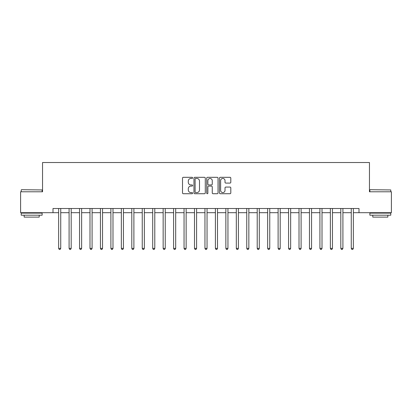 <?xml version="1.0" encoding="UTF-8"?>
<svg xmlns="http://www.w3.org/2000/svg" width="412" height="412" viewBox="0 0 412 412"><rect width="100%" height="100%" fill="white"/><g stroke="black" fill="none" stroke-linecap="round" stroke-linejoin="round"><path stroke-width="0.62" d="M192.625 177.886A0.577 0.577 0 0 0 192.049 177.309L183.33 177.309A0.819 0.819 0 0 0 182.511 178.128L182.511 192.904A0.819 0.819 0 0 0 183.33 193.722L192.049 193.722A0.577 0.577 0 0 0 192.625 193.151A0.577 0.577 0 0 0 192.049 192.574L190.921 192.574A2.627 2.627 0 0 1 188.294 189.947L188.294 188.717A2.627 2.627 0 0 1 190.921 186.09L192.049 186.09A0.577 0.577 0 0 0 192.625 185.518A0.577 0.577 0 0 0 192.049 184.942L190.921 184.942A2.627 2.627 0 0 1 188.294 182.315L188.294 181.084A2.627 2.627 0 0 1 190.921 178.458L192.049 178.458A0.577 0.577 0 0 0 192.625 177.886M229.984 183.093A0.819 0.819 0 0 0 230.802 182.274L230.802 178.128A0.819 0.819 0 0 0 229.984 177.309L220.302 177.309A0.819 0.819 0 0 0 219.478 178.128L219.478 192.904A0.819 0.819 0 0 0 220.302 193.722L229.984 193.722A0.819 0.819 0 0 0 230.802 192.904L230.802 187.898A0.819 0.819 0 0 0 229.984 187.074L225.838 187.074A0.819 0.819 0 0 0 225.019 187.898L225.019 190.38A2.194 2.194 0 0 1 222.825 192.574A2.194 2.194 0 0 1 220.626 190.38L220.626 180.652A2.194 2.194 0 0 1 222.825 178.458A2.194 2.194 0 0 1 225.019 180.652L225.019 182.274A0.819 0.819 0 0 0 225.838 183.093L229.984 183.093M52.999 212.69L20.6 212.69L20.6 191.786L42.549 191.786L42.549 162.524L369.451 162.524L369.451 191.786L391.4 191.786L391.4 212.69L359.001 212.69L359.001 208.508L52.999 208.508L52.999 212.69L58.643 212.69M205.284 178.128A0.819 0.819 0 0 0 204.46 177.309L194.778 177.309A0.819 0.819 0 0 0 193.959 178.128L193.959 192.904A0.819 0.819 0 0 0 194.778 193.722L204.46 193.722A0.819 0.819 0 0 0 205.284 192.904L205.284 178.128M207.54 177.309L217.222 177.309A0.819 0.819 0 0 1 218.041 178.128L218.041 192.904A0.819 0.819 0 0 1 217.222 193.722L213.076 193.722A0.819 0.819 0 0 1 212.257 192.904L212.257 186.909A0.819 0.819 0 0 0 211.438 186.09L208.688 186.09A0.819 0.819 0 0 0 207.869 186.909L207.869 193.151A0.577 0.577 0 0 1 207.293 193.722A0.577 0.577 0 0 1 206.716 193.151L206.716 178.128A0.819 0.819 0 0 1 207.54 177.309M60.734 212.69L69.092 212.69M71.183 212.69L79.542 212.69M81.633 212.69L89.996 212.69M92.082 212.69L100.446 212.69M102.537 212.69L110.895 212.69M112.986 212.69L121.349 212.69M123.435 212.69L131.799 212.69M133.89 212.69L142.248 212.69M144.339 212.69L152.703 212.69M154.788 212.69L163.152 212.69M165.243 212.69L173.601 212.69M175.692 212.69L184.051 212.69M186.142 212.69L194.505 212.69M196.596 212.69L204.955 212.69M207.045 212.69L215.404 212.69M217.495 212.69L225.858 212.69M227.949 212.69L236.308 212.69M238.399 212.69L246.757 212.69M248.848 212.69L257.212 212.69M259.297 212.69L267.661 212.69M269.752 212.69L278.11 212.69M280.201 212.69L288.565 212.69M290.651 212.69L299.014 212.69M301.105 212.69L309.464 212.69M311.554 212.69L319.918 212.69M322.004 212.69L330.367 212.69M332.458 212.69L340.817 212.69M342.908 212.69L351.266 212.69M353.357 212.69L359.001 212.69M195.679 178.458A0.577 0.577 0 0 0 195.108 179.035L195.108 191.997A0.577 0.577 0 0 0 195.679 192.574L196.869 192.574A2.627 2.627 0 0 0 199.496 189.947L199.496 181.084A2.627 2.627 0 0 0 196.869 178.458L195.679 178.458M212.257 180.693A2.194 2.194 0 0 0 210.063 178.499A2.194 2.194 0 0 0 207.869 180.693L207.869 184.123A0.819 0.819 0 0 0 208.688 184.942L211.438 184.942A0.819 0.819 0 0 0 212.257 184.123L212.257 180.693M60.837 208.508L60.791 208.616A0.834 0.834 0 0 0 60.734 208.925L60.734 248.39L58.643 248.39L58.643 208.925A0.834 0.834 0 0 0 58.581 208.616L58.54 208.508M60.734 248.39L60.106 249.476L59.266 249.476L58.643 248.39M71.286 208.508L71.245 208.616A0.834 0.834 0 0 0 71.183 208.925L71.183 248.39L69.092 248.39L69.092 208.925A0.834 0.834 0 0 0 69.031 208.616L68.989 208.508M71.183 248.39L70.555 249.476L69.721 249.476L69.092 248.39M81.736 208.508L81.694 208.616A0.834 0.834 0 0 0 81.633 208.925L81.633 248.39L79.542 248.39L79.542 208.925A0.834 0.834 0 0 0 79.485 208.616L79.439 208.508M81.633 248.39L81.004 249.476L80.17 249.476L79.542 248.39M92.19 208.508L92.144 208.616A0.834 0.834 0 0 0 92.082 208.925L92.082 248.39L89.996 248.39L89.996 208.925A0.834 0.834 0 0 0 89.934 208.616L89.893 208.508M92.082 248.39L91.459 249.476L90.619 249.476L89.996 248.39M102.64 208.508L102.598 208.616A0.834 0.834 0 0 0 102.537 208.925L102.537 248.39L100.446 248.39L100.446 208.925A0.834 0.834 0 0 0 100.384 208.616L100.343 208.508M102.537 248.39L101.908 249.476L101.074 249.476L100.446 248.39M21.476 189.695L42.127 189.947L21.476 189.695M31.678 215.198L21.228 215.198L21.228 213.107L42.127 213.107L42.127 215.198L31.678 215.198M39.202 215.198L39.202 217.119L24.154 217.119L24.154 215.198M370.12 189.695L390.772 189.947L370.12 189.695M380.322 215.198L369.873 215.198L369.873 213.107L390.772 213.107L390.772 215.198L380.322 215.198M387.847 215.198L387.847 217.119L372.798 217.119L372.798 215.198M113.089 208.508L113.048 208.616A0.834 0.834 0 0 0 112.986 208.925L112.986 248.39L110.895 248.39L110.895 208.925A0.834 0.834 0 0 0 110.838 208.616L110.792 208.508M112.986 248.39L112.358 249.476L111.523 249.476L110.895 248.39M123.538 208.508L123.497 208.616A0.834 0.834 0 0 0 123.435 208.925L123.435 248.39L121.349 248.39L121.349 208.925A0.834 0.834 0 0 0 121.288 208.616L121.246 208.508M123.435 248.39L122.812 249.476L121.973 249.476L121.349 248.39M133.993 208.508L133.946 208.616A0.834 0.834 0 0 0 133.89 208.925L133.89 248.39L131.799 248.39L131.799 208.925A0.834 0.834 0 0 0 131.737 208.616L131.696 208.508M133.89 248.39L133.261 249.476L132.427 249.476L131.799 248.39M144.442 208.508L144.401 208.616A0.834 0.834 0 0 0 144.339 208.925L144.339 248.39L142.248 248.39L142.248 208.925A0.834 0.834 0 0 0 142.186 208.616L142.145 208.508M144.339 248.39L143.711 249.476L142.876 249.476L142.248 248.39M154.891 208.508L154.85 208.616A0.834 0.834 0 0 0 154.788 208.925L154.788 248.39L152.703 248.39L152.703 208.925A0.834 0.834 0 0 0 152.641 208.616L152.595 208.508M154.788 248.39L154.165 249.476L153.326 249.476L152.703 248.39M165.346 208.508L165.3 208.616A0.834 0.834 0 0 0 165.243 208.925L165.243 248.39L163.152 248.39L163.152 208.925A0.834 0.834 0 0 0 163.09 208.616L163.049 208.508M165.243 248.39L164.615 249.476L163.78 249.476L163.152 248.39M175.795 208.508L175.754 208.616A0.834 0.834 0 0 0 175.692 208.925L175.692 248.39L173.601 248.39L173.601 208.925A0.834 0.834 0 0 0 173.54 208.616L173.498 208.508M175.692 248.39L175.064 249.476L174.23 249.476L173.601 248.39M186.245 208.508L186.203 208.616A0.834 0.834 0 0 0 186.142 208.925L186.142 248.39L184.051 248.39L184.051 208.925A0.834 0.834 0 0 0 183.994 208.616L183.948 208.508M186.142 248.39L185.518 249.476L184.679 249.476L184.051 248.39M196.699 208.508L196.653 208.616A0.834 0.834 0 0 0 196.596 208.925L196.596 248.39L194.505 248.39L194.505 208.925A0.834 0.834 0 0 0 194.443 208.616L194.402 208.508M196.596 248.39L195.968 249.476L195.133 249.476L194.505 248.39M207.148 208.508L207.107 208.616A0.834 0.834 0 0 0 207.045 208.925L207.045 248.39L204.955 248.39L204.955 208.925A0.834 0.834 0 0 0 204.893 208.616L204.852 208.508M207.045 248.39L206.417 249.476L205.583 249.476L204.955 248.39M217.598 208.508L217.557 208.616A0.834 0.834 0 0 0 217.495 208.925L217.495 248.39L215.404 248.39L215.404 208.925A0.834 0.834 0 0 0 215.347 208.616L215.301 208.508M217.495 248.39L216.867 249.476L216.032 249.476L215.404 248.39M228.052 208.508L228.006 208.616A0.834 0.834 0 0 0 227.949 208.925L227.949 248.39L225.858 248.39L225.858 208.925A0.834 0.834 0 0 0 225.797 208.616L225.755 208.508M227.949 248.39L227.321 249.476L226.482 249.476L225.858 248.39M238.502 208.508L238.46 208.616A0.834 0.834 0 0 0 238.399 208.925L238.399 248.39L236.308 248.39L236.308 208.925A0.834 0.834 0 0 0 236.246 208.616L236.205 208.508M238.399 248.39L237.77 249.476L236.936 249.476L236.308 248.39M248.951 208.508L248.91 208.616A0.834 0.834 0 0 0 248.848 208.925L248.848 248.39L246.757 248.39L246.757 208.925A0.834 0.834 0 0 0 246.7 208.616L246.654 208.508M248.848 248.39L248.22 249.476L247.385 249.476L246.757 248.39M259.406 208.508L259.359 208.616A0.834 0.834 0 0 0 259.297 208.925L259.297 248.39L257.212 248.39L257.212 208.925A0.834 0.834 0 0 0 257.15 208.616L257.109 208.508M259.297 248.39L258.674 249.476L257.835 249.476L257.212 248.39M269.855 208.508L269.814 208.616A0.834 0.834 0 0 0 269.752 208.925L269.752 248.39L267.661 248.39L267.661 208.925A0.834 0.834 0 0 0 267.599 208.616L267.558 208.508M269.752 248.39L269.124 249.476L268.289 249.476L267.661 248.39M280.304 208.508L280.263 208.616A0.834 0.834 0 0 0 280.201 208.925L280.201 248.39L278.11 248.39L278.11 208.925A0.834 0.834 0 0 0 278.054 208.616L278.007 208.508M280.201 248.39L279.573 249.476L278.739 249.476L278.11 248.39M290.754 208.508L290.712 208.616A0.834 0.834 0 0 0 290.651 208.925L290.651 248.39L288.565 248.39L288.565 208.925A0.834 0.834 0 0 0 288.503 208.616L288.462 208.508M290.651 248.39L290.027 249.476L289.188 249.476L288.565 248.39M301.208 208.508L301.162 208.616A0.834 0.834 0 0 0 301.105 208.925L301.105 248.39L299.014 248.39L299.014 208.925A0.834 0.834 0 0 0 298.952 208.616L298.911 208.508M301.105 248.39L300.477 249.476L299.642 249.476L299.014 248.39M311.657 208.508L311.616 208.616A0.834 0.834 0 0 0 311.554 208.925L311.554 248.39L309.464 248.39L309.464 208.925A0.834 0.834 0 0 0 309.402 208.616L309.361 208.508M311.554 248.39L310.926 249.476L310.092 249.476L309.464 248.39M322.107 208.508L322.066 208.616A0.834 0.834 0 0 0 322.004 208.925L322.004 248.39L319.918 248.39L319.918 208.925A0.834 0.834 0 0 0 319.856 208.616L319.81 208.508M322.004 248.39L321.381 249.476L320.541 249.476L319.918 248.39M332.561 208.508L332.515 208.616A0.834 0.834 0 0 0 332.458 208.925L332.458 248.39L330.367 248.39L330.367 208.925A0.834 0.834 0 0 0 330.306 208.616L330.264 208.508M332.458 248.39L331.83 249.476L330.996 249.476L330.367 248.39M343.011 208.508L342.969 208.616A0.834 0.834 0 0 0 342.908 208.925L342.908 248.39L340.817 248.39L340.817 208.925A0.834 0.834 0 0 0 340.755 208.616L340.714 208.508M342.908 248.39L342.279 249.476L341.445 249.476L340.817 248.39M353.46 208.508L353.419 208.616A0.834 0.834 0 0 0 353.357 208.925L353.357 248.39L351.266 248.39L351.266 208.925A0.834 0.834 0 0 0 351.209 208.616L351.163 208.508M353.357 248.39L352.734 249.476L351.894 249.476L351.266 248.39M21.228 191.786L21.228 189.947M25.992 213.107L25.992 212.69M37.363 213.107L37.363 212.69M42.127 191.786L42.127 189.947M369.873 191.786L369.873 189.947M374.637 213.107L374.637 212.69M386.008 213.107L386.008 212.69M390.772 191.786L390.772 189.947"/></g></svg>
